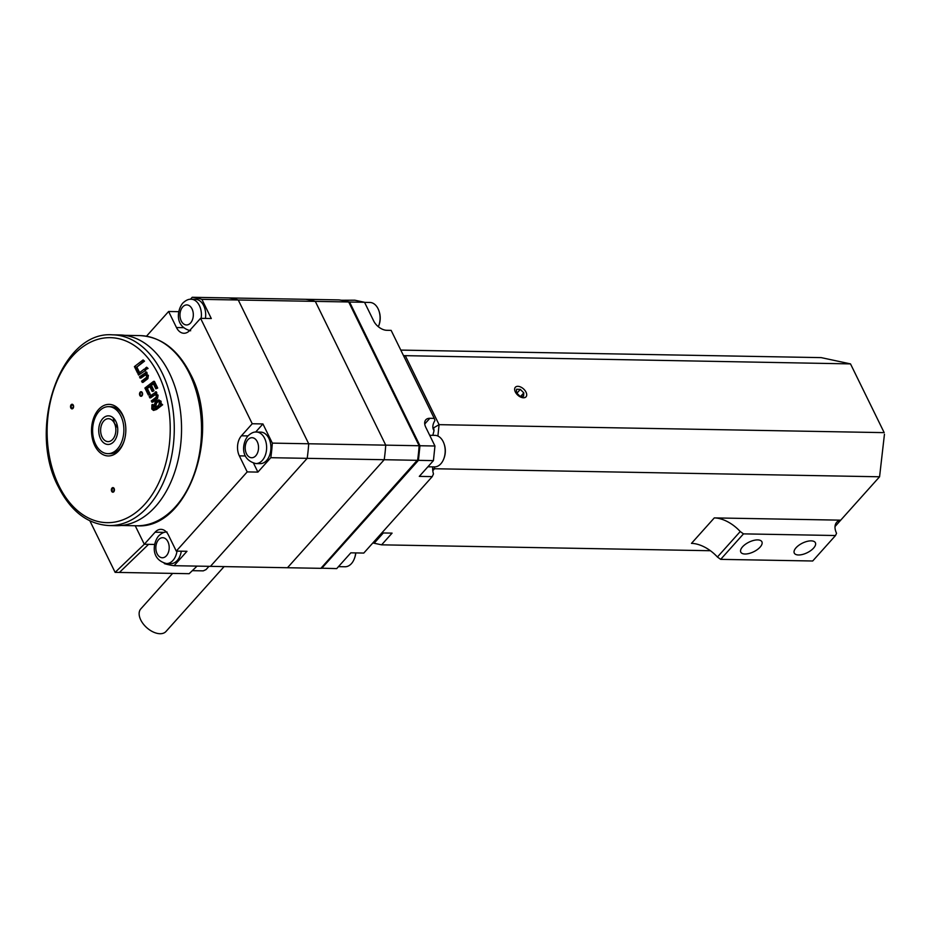 <?xml version="1.0" encoding="UTF-8"?>
<svg xmlns="http://www.w3.org/2000/svg" width="931" height="931" viewBox="0 0 931 931"><rect width="100%" height="100%" fill="white"/><g stroke="black" fill="none" stroke-linecap="round" stroke-linejoin="round"><path stroke-width="1.4" d="M813.613 548.068A11.754 5.353 153.9 0 0 815.393 542.75A11.754 5.353 153.9 0 0 807.014 541.411A11.754 5.353 153.9 0 0 796.063 547.754A11.754 5.353 153.9 0 0 794.283 553.084A11.754 5.353 153.9 0 0 802.673 554.422A11.754 5.353 153.9 0 0 813.613 548.068M760.115 547.114A11.754 5.353 153.9 0 0 761.895 541.784A11.754 5.353 153.9 0 0 753.516 540.457A11.754 5.353 153.9 0 0 742.566 546.8A11.754 5.353 153.9 0 0 740.785 552.13A11.754 5.353 153.9 0 0 749.176 553.456A11.754 5.353 153.9 0 0 760.115 547.114M526.027 392.149A7.169 4.236 41.8 0 0 520.697 387.028A7.169 4.236 41.8 0 0 515.343 387.273A7.169 4.236 41.8 0 0 515.332 391.963A7.169 4.236 41.8 0 0 520.662 397.072A7.169 4.236 41.8 0 0 526.015 396.839A7.169 4.236 41.8 0 0 526.027 392.149M321.009 568.178L336.719 568.597L350.836 552.828L363.788 553.061L432.24 476.614L419.299 476.381L433.427 460.612L418.438 460.345L321.73 568.329M418.438 460.345L419.962 445.74L434.952 446.007L425.781 427.306A11.463 6.785 -138.2 0 1 425.804 419.811A11.463 6.785 -138.2 0 1 429.854 418.298L434.242 418.38L391.136 330.377L386.749 330.296A11.463 6.785 -138.2 0 1 373.692 320.974L364.533 302.284L349.556 302.016L419.962 445.74M349.556 302.016L346.355 301.33M341.374 300.259L354.839 300.201L364.533 302.284M434.242 418.38L434.952 420.475A28.663 13.057 -26.1 0 0 433.474 429.68A28.663 13.057 -26.1 0 0 434.044 430.611L433.625 427.853L439.083 424.664L884.182 432.636L850.503 363.893L403.507 355.63M835.026 526.527L840.716 520.161L714.298 517.904A28.663 16.956 -138.2 0 1 740.238 531.543L743.497 533.87L720.675 559.356L812.693 560.997L835.514 535.523L743.497 533.87M835.514 535.523L836.55 533.3A17.2 10.171 -138.2 0 1 836.69 522.291A17.2 10.171 -138.2 0 1 840.716 520.161L879.574 476.777L432.636 468.712M381.803 532.939L392.091 533.126L381.605 544.833L710.388 550.721M433.427 460.612L434.952 446.007M434.044 430.611L432.834 435.336M884.45 434.253L879.574 476.777L884.45 434.253M432.706 466.873A28.663 16.956 41.8 0 0 433.462 473.926L432.24 476.614M400.796 350.091L821.2 357.62L850.503 363.893M372.831 542.959L381.605 544.833M720.675 559.356L717.417 557.017A28.663 16.956 41.8 0 0 691.477 543.378L714.298 517.904M717.417 557.017L740.238 531.543M197.035 566.118L189.168 573.694L115.13 572.367L144.293 544.263L154.686 544.449L144.293 544.263L135.228 525.736L144.293 544.263L155.093 532.206A14.337 9.531 91 0 1 160.958 529.343A14.337 9.531 91 0 1 168.418 535.057L176.273 551.105L186.968 551.292L174.062 565.699L210.441 566.351L307.183 458.343L384.212 459.716L287.481 567.735L210.441 566.351L307.183 458.343A134.727 89.62 -89 0 0 308.708 443.773L238.266 300.003A134.727 89.62 -89 0 0 228.595 297.932L192.217 297.28A134.727 89.62 91 0 1 201.887 299.351L315.306 301.376L385.737 445.146L308.708 443.773L238.266 300.003A134.727 89.62 -89 0 0 228.595 297.932L305.636 299.305A134.727 89.62 -89 0 1 315.306 301.376A134.727 89.62 -89 0 0 305.636 299.305L339.012 299.91A134.727 89.62 -89 0 1 348.694 301.981L419.125 445.74L385.737 445.146L315.306 301.376L348.694 301.981M384.212 459.716A134.727 89.62 -89 0 0 385.737 445.146A134.727 89.62 -89 0 1 384.212 459.716L417.6 460.321A134.727 89.62 -89 0 0 419.125 445.74L419.194 446.1A133.575 88.864 91 0 1 417.775 459.681L320.869 568.329L287.481 567.735L384.212 459.716M113.14 417.775L114.408 423.268A11.463 7.623 -89 0 0 103.76 420.987A11.463 7.623 -89 0 0 101.549 424.827A11.463 7.623 -89 0 0 101.363 435.231A11.463 7.623 -89 0 0 112.732 439.316A11.463 7.623 -89 0 0 114.408 423.268L117.667 427.853M201.143 318.344A15.769 10.485 91 0 0 191.216 299.258L195.487 299.328A15.769 10.485 91 0 1 205.425 318.425M256.421 432.042L260.703 432.112A15.769 10.485 91 0 1 270.444 442.981A15.769 10.485 91 0 1 266.603 460.484A15.769 10.485 91 0 1 260.145 463.638L255.862 463.568A15.769 10.485 91 0 0 262.321 460.403A15.769 10.485 91 0 0 266.161 442.9A15.769 10.485 91 0 0 256.421 432.042C253.86 431.74 251.033 433.043 247.949 435.952C242.269 442.865 239.733 459.495 255.862 463.568M181.301 551.187A15.769 10.485 91 0 1 177.251 560.485A15.769 10.485 91 0 1 170.792 563.651L166.509 563.569A15.769 10.485 91 0 0 172.968 560.415A15.769 10.485 91 0 0 177.018 551.117M272.329 443.121A134.727 89.62 91 0 1 270.805 457.691L307.183 458.343A134.727 89.62 -89 0 0 308.708 443.773L272.329 443.121L262.926 423.942L252.231 423.745L200.584 318.332L211.29 318.53L201.887 299.351M176.273 551.105L247.204 471.901L257.899 472.098L270.805 457.691M174.062 565.699A134.727 89.62 91 0 1 164.391 563.627L164.217 563.267M178.81 311.676L168.616 311.489L146.481 336.207M192.217 297.28L190.436 299.27M200.584 318.332L189.796 330.389A14.337 9.531 91 0 1 183.931 333.263A14.337 9.531 91 0 1 176.471 327.537L168.616 311.489M247.204 471.901L239.337 455.864A14.337 9.531 91 0 1 241.432 435.801L252.231 423.745M262.926 423.942L255.664 432.054M253.569 463.266L257.899 472.098M148.576 544.344L119.412 572.449L148.576 544.344M115.13 572.367L89.9 520.871M192.31 570.668L203.272 570.866L206.054 569.586L208.975 566.327M378.347 326.711A15.769 10.485 -89 0 0 378.812 325.547L379.068 324.838A14.186 9.438 -89 0 0 379.953 314.725A14.186 9.438 -89 0 0 379.301 311.955L379.068 311.233A15.769 10.485 -89 0 0 369.875 302.459L364.58 302.366M378.812 325.547A15.769 10.485 -89 0 0 379.79 314.306A15.769 10.485 -89 0 0 379.068 311.233M427.899 466.78L434.428 466.897A15.769 10.485 -89 0 0 443.924 458.459L444.18 457.749A14.186 9.438 -89 0 0 444.937 446.892A14.186 9.438 -89 0 0 444.413 444.867L444.18 444.145A15.769 10.485 -89 0 0 434.986 435.371L429.691 435.277M443.924 458.459A15.769 10.485 -89 0 0 444.762 446.391A15.769 10.485 -89 0 0 444.18 444.145M338.465 566.642L344.994 566.758A15.769 10.485 -89 0 0 354.49 558.321A15.769 10.485 -89 0 0 355.677 552.921M354.49 558.321L354.746 557.611A14.186 9.438 -89 0 0 355.793 552.921M516.565 389.239L516.321 392.603L519.812 396.106L523.559 396.245L523.804 392.882L520.313 389.379L516.565 389.239M516.903 393.185L520.313 389.379M520.883 396.152L523.804 392.882M115.944 421.557A14.302 9.519 91 0 1 116.666 436.616A14.302 9.519 91 0 1 107.984 444.459A14.302 9.519 91 0 1 100.548 438.745A14.302 9.519 91 0 1 99.815 423.675A14.302 9.519 91 0 1 108.496 415.843A14.302 9.519 91 0 1 115.944 421.557M95.602 444.262A23.508 15.641 91 0 1 94.403 419.52A23.508 15.641 91 0 1 108.671 406.649A23.508 15.641 91 0 1 120.89 416.029A23.508 15.641 91 0 1 122.089 440.782A23.508 15.641 91 0 1 107.821 453.653A23.508 15.641 91 0 1 95.602 444.262M108.671 406.649L110.812 406.684A23.508 15.641 91 0 1 123.032 416.064A23.508 15.641 91 0 1 124.335 419.253M123.939 441.608A23.508 15.641 91 0 1 109.963 453.688L107.821 453.653M122.555 414.667A25.8 17.165 91 0 1 124.172 418.717A25.8 17.165 91 0 1 123.753 442.144A25.8 17.165 91 0 1 94.799 445.646A25.8 17.165 91 0 1 98.57 409.535A25.8 17.165 91 0 1 122.555 414.667M112.523 334.834L119.796 334.962A95.381 63.448 91 0 1 169.395 373.04A95.381 63.448 91 0 1 174.26 473.448A95.381 63.448 91 0 1 116.387 525.689L109.102 525.561A95.381 63.448 91 0 0 166.986 473.32A95.381 63.448 91 0 0 162.122 372.912A95.381 63.448 91 0 0 112.523 334.834C60.538 330.586 26.929 428.749 58.478 487.018C70.954 511.491 87.84 524.339 109.102 525.561M152.23 404.543L152.416 408.081L153.568 409.093L155.663 407.848L154.046 406.672L155.244 401.587L158.351 399.993L160.202 401.214L160.213 404.345L161.203 403.565L161.785 404.776L153.51 410.443L151.776 409.012L151.928 404.822L153.08 404.554L153.266 408.104L154.43 409.105M158.747 400.039L161.063 401.238L161.063 404.357M161.203 403.565L162.646 404.787L156.548 409.477L153.51 410.443M139.313 372.016L137.474 372.854L134.413 366.605L143.071 359.925L144.514 361.147L136.869 367.047L139.313 372.016L137.474 372.854M148.087 368.443L146.004 369.386L145.411 368.176L146.644 367.221L148.087 368.443L146.004 369.386M145.736 370.27L138.579 375.1L137.986 373.89L144.282 369.048L145.736 370.27L138.579 375.1M145.632 374.832L140.895 378.091L139.441 376.869L146.598 372.039L147.191 373.238L146.132 374.053L148.39 375.368L147.878 378.638L143.002 382.408L141.559 381.186L146.411 377.439L146.644 375.763L145.213 374.762L140.034 378.079M150.24 394.337L148.378 395.093L144.91 388.029L153.568 381.361L154.43 381.373L157.711 388.064L155.838 388.832L153.149 383.339L150.566 385.341L151.416 385.353L153.987 390.601L152.987 391.392L152.125 391.381L149.554 386.121L146.516 388.46L147.366 388.471L150.24 394.337L148.378 395.093M153.394 383.84L151.416 385.353M149.786 386.609L147.366 388.471M155.326 394.628L150.589 397.886L149.146 396.664L156.292 391.823L156.885 393.033L155.826 393.848L158.084 395.163L157.583 398.433L152.696 402.192L151.253 400.982L156.105 397.234L156.338 395.547L154.907 394.558L149.728 397.863M143.071 359.925L143.665 361.135L136.869 367.047M136.019 367.023L138.451 371.993M143.665 361.135L144.514 361.147M146.644 367.221L147.238 368.432M144.282 369.048L144.875 370.247M145.748 372.016L146.33 373.226L145.283 374.041L147.529 375.356L147.028 378.626L142.152 382.385M147.028 378.626L147.878 378.638M147.529 375.356L148.39 375.368M145.283 374.041L146.132 374.053M146.33 373.226L147.191 373.238M146.516 388.46L149.391 394.313M150.566 385.341L153.138 390.589L153.987 390.601M153.138 390.589L152.125 391.381M153.568 381.361L156.85 388.052L157.711 388.064M156.85 388.052L155.838 388.832M155.442 391.811L156.024 393.022L154.977 393.825L157.223 395.151L156.722 398.421L151.846 402.18M156.722 398.421L157.583 398.433M157.223 395.151L158.084 395.163M154.977 393.825L155.826 393.848M156.024 393.022L156.885 393.033M155.896 402.704L154.86 406.114L156.012 406.87L158.747 405.369L159.527 402.064L158.398 401.354L155.896 402.704L156.745 402.716L155.71 406.125L156.489 406.824M155.698 409.465L156.548 409.477M161.785 404.776L162.646 404.787M160.202 401.214L161.063 401.238M152.416 408.081L153.266 408.104M152.568 405.963L153.417 405.974M152.696 405.811L153.557 405.835M158.817 401.424L156.745 402.716M154.86 406.114L155.71 406.125M224.103 566.595L165.986 631.486A16.909 10.008 -138.2 0 1 160.016 633.72A16.909 10.008 -138.2 0 1 143.293 623.979A16.909 10.008 -138.2 0 1 140.79 608.921L172.607 573.403M403.437 355.502L405.404 355.921L439.083 424.664L437.896 436.045M434.672 466.897L434.474 468.805L432.787 470.69M383.339 532.963L374.146 543.239M424.745 424.001L429.854 418.298M190.576 322.964A10.032 6.68 -89 0 0 192.042 308.917A10.032 6.68 -89 0 0 182.72 306.916A10.032 6.68 -89 0 0 181.254 320.962A10.032 6.68 -89 0 0 190.576 322.964M255.792 455.748A10.032 6.68 -89 0 0 257.259 441.701A10.032 6.68 -89 0 0 247.937 439.7A10.032 6.68 -89 0 0 246.471 453.746A10.032 6.68 -89 0 0 255.792 455.748M166.451 555.749A10.032 6.68 -89 0 0 167.917 541.702A10.032 6.68 -89 0 0 158.584 539.712A10.032 6.68 -89 0 0 157.118 553.759A10.032 6.68 -89 0 0 166.451 555.749M247.983 435.917L241.432 435.801M239.337 455.864L245.423 455.969M155.093 532.206L164.31 532.381M183.337 327.654L176.471 327.537M142.047 393.057A1.571 1.047 -89 0 0 140.36 394.953A1.571 1.047 -89 0 0 142.047 393.057M139.813 395.384A2.304 1.536 91 0 1 140.15 392.16A2.304 1.536 91 0 1 142.292 392.614A2.304 1.536 91 0 1 141.954 395.85A2.304 1.536 91 0 1 139.813 395.384M113.896 488.973A1.571 1.047 -89 0 0 112.209 490.858A1.571 1.047 -89 0 0 113.896 488.973M111.662 491.3A2.304 1.536 91 0 1 111.999 488.065A2.304 1.536 91 0 1 114.141 488.519A2.304 1.536 91 0 1 113.803 491.754A2.304 1.536 91 0 1 111.662 491.3M73.06 405.613A1.571 1.047 -89 0 0 71.373 407.51A1.571 1.047 -89 0 0 73.06 405.613M70.826 407.941A2.304 1.536 91 0 1 71.163 404.717A2.304 1.536 91 0 1 73.305 405.171A2.304 1.536 91 0 1 72.967 408.406A2.304 1.536 91 0 1 70.826 407.941M58.909 485.726A92.518 61.539 91 0 1 72.443 356.201A92.518 61.539 91 0 1 158.433 374.588A92.518 61.539 91 0 1 144.91 504.113A92.518 61.539 91 0 1 58.909 485.726M139.976 335.602A95.09 63.261 91 0 1 189.424 373.575A95.09 63.261 91 0 1 194.276 473.681A95.09 63.261 91 0 1 136.578 525.771C188.411 530.007 221.904 432.112 190.459 374.029C178.019 349.625 161.191 336.824 139.976 335.602L124.707 335.335M142.955 375.821L143.816 375.845M145.981 379.522L146.83 379.534M152.661 395.617L153.51 395.628M155.675 399.306L156.536 399.318M191.216 299.258C188.644 298.956 185.816 300.259 182.732 303.169C177.053 310.081 174.516 326.711 190.646 330.784M167.08 532.043C164.508 531.752 161.68 533.056 158.596 535.965C152.928 542.878 150.391 559.508 166.509 563.569M101.549 424.827L102.014 423.524M101.363 435.231L101.77 436.546M121.298 525.491L136.578 525.771M159.213 400.016L158.351 399.993"/></g></svg>
